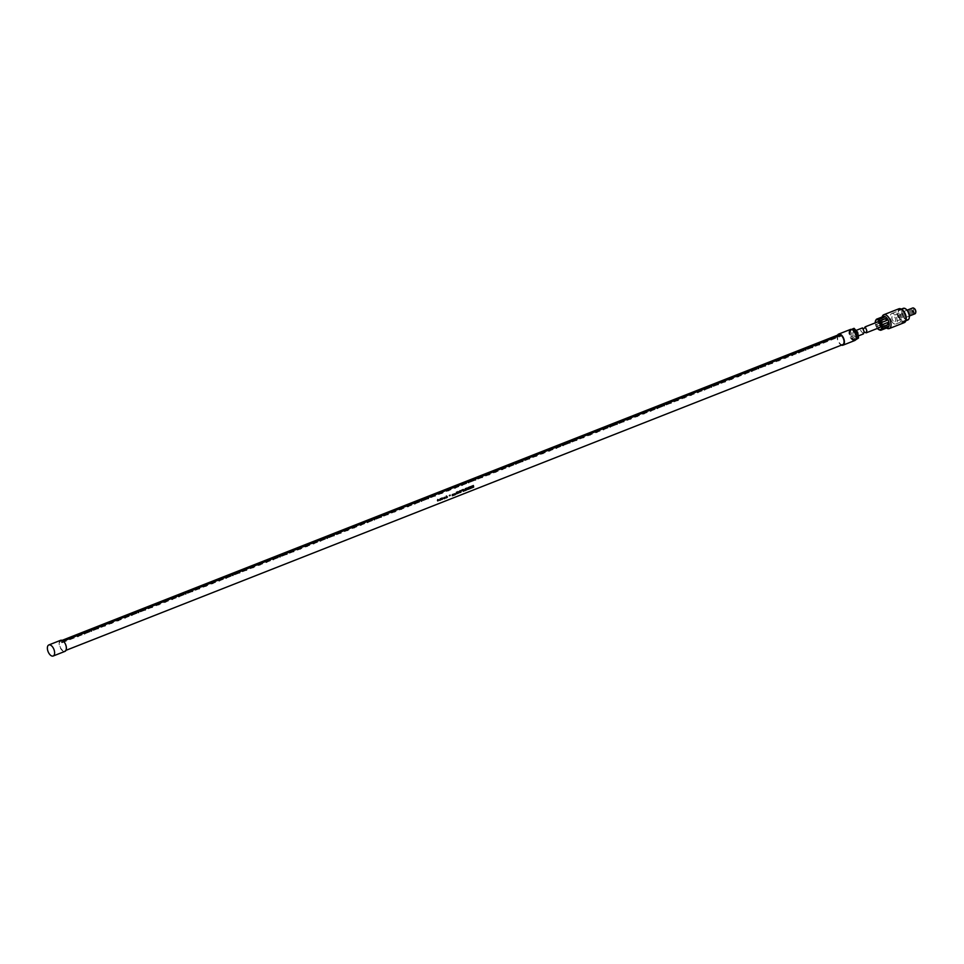 <?xml version="1.0" encoding="UTF-8"?>
<svg xmlns="http://www.w3.org/2000/svg" width="964" height="964" viewBox="0 0 964 964"><rect width="100%" height="100%" fill="white"/><g stroke="black" fill="none" stroke-linecap="round" stroke-linejoin="round"><path stroke-width="0.72" stroke-dasharray="4.82 3.62" d="M439.873 499.497L439.982 498.894M439.729 500.376L440.415 499.473M439.68 499.798L439.958 498.629M63.299 641.132L61.238 640.771A5.35 2.808 -111.5 0 0 60.828 640.867A5.35 2.808 -111.5 0 0 60.599 640.976A5.35 2.808 -111.5 0 0 60.262 647.097A5.35 2.808 -111.5 0 0 64.745 650.821A5.35 2.808 -111.5 0 0 64.974 650.712A5.35 2.808 -111.5 0 0 65.853 646.29A5.35 2.808 -111.5 0 0 62.865 641.301M838.608 334.761A5.35 2.808 -111.5 0 0 838.186 340.666A5.35 2.808 -111.5 0 0 842.524 344.69M837.571 335.159A5.953 3.121 -111.5 0 0 837.897 340.774A5.953 3.121 -111.5 0 0 841.488 345.112M850.152 329.592A5.953 3.121 -111.5 0 0 849.682 336.147A5.953 3.121 -111.5 0 0 854.49 340.617M850.513 330.399A5.061 2.651 -111.5 0 0 850.2 336.183A5.061 2.651 -111.5 0 0 854.429 339.702A5.061 2.651 -111.5 0 0 854.646 339.605A5.061 2.651 -111.5 0 0 854.96 333.821A5.061 2.651 -111.5 0 0 850.73 330.291A5.061 2.651 -111.5 0 0 850.513 330.399M852.525 329.857A5.061 2.651 -111.5 0 0 851.67 329.929A5.061 2.651 -111.5 0 0 851.453 330.025A5.061 2.651 -111.5 0 0 851.14 335.809A5.061 2.651 -111.5 0 0 855.369 339.34A5.061 2.651 -111.5 0 0 855.586 339.232A5.061 2.651 -111.5 0 0 856.044 338.798M855.839 339.412L854.393 340.376L850.778 336.46L849.911 330.712L851.754 329.471M849.911 330.712L854.068 328.326M850.778 336.46L852.188 335.894L851.32 330.146M854.393 340.376L855.538 339.931M855.803 339.822L852.188 335.894M62.178 640.397L61.238 640.771M60.358 640.433A5.953 3.121 -111.5 0 0 59.876 646.989A5.953 3.121 -111.5 0 0 64.696 651.459M60.672 640.759L61.985 642.771L62.443 641.349L61.154 640.578M61.636 642.651L840.945 336.195L841.403 334.761L839.837 334.592M840.222 335.352L840.596 336.075M61.985 642.771L840.945 336.195M657.219 408.375L657.014 407.242M650.483 411.026L650.278 409.893M616.791 424.293L616.586 423.148M610.043 426.944L609.851 425.799M603.307 429.595L603.103 428.462M569.616 442.85L569.411 441.717M562.88 445.501L562.675 444.368M529.188 458.768L528.983 457.635M522.452 461.419L522.247 460.286M515.704 464.07L515.499 462.937M482.012 477.325L481.807 476.192M313.541 543.636L313.348 542.503M306.805 546.287L306.6 545.154M300.069 548.938L299.864 547.805M266.377 562.205L266.172 561.06M259.641 564.856L259.437 563.723M252.893 567.507L252.701 566.374M225.938 578.111L225.745 576.978M219.202 580.762L218.997 579.629M212.466 583.413L212.261 582.28M178.774 596.68L178.569 595.547M172.038 599.331L171.833 598.198M165.29 601.982L165.097 600.849M853.164 333.496A2.976 1.554 68.5 0 1 853.851 331.303A2.976 1.554 68.5 0 1 856.695 334.653A2.976 1.554 68.5 0 1 856.02 336.846A2.976 1.554 68.5 0 1 853.164 333.496M863.467 333.906L860.611 330.568L862.515 327.893M450.128 495.122L449.381 495.749L450.188 495.147M473.119 486.748L473.36 485.519M473.601 487.169L472.155 486.567M472.312 487.676L472.095 486.013M444.199 498.641L443.886 497.243L444.741 497.279M444.428 498.328L445.139 498.171M437.499 500.653L437.777 499.485M437.704 500.364L437.801 499.75M470.685 486.567L469.119 487.483M469.396 488.832L470.468 488.109L469.299 487.88L470.299 487.013M463.323 489.459L461.828 490.049L462.937 489.905L463.576 491.11M442.042 499.497L442.187 497.749M442.271 499.195L442.368 498.002M468.396 487.459L466.419 488.242L467.239 489.676M468.576 489.146L467.576 488.977M454.719 493.689L455.285 494.604L454.201 495.038L454.791 493.713M446.609 496.05L447.308 497.087M446.778 497.737L446.597 496.038M459.551 492.508L460.31 492.435L459.527 492.496L459.334 491.242L460.828 490.652L460.045 490.724M459.816 492.17L460.672 491.833L460.093 491.001M453.586 494.183L453.67 495.243L452.899 494.761M452.767 495.592L452.176 494.689L452.574 495.436L453.514 494.158M464.576 490.061L465.672 488.531M464.503 490.748L465.455 490.086M457.165 493.194L457.876 491.616M458.611 493.074L457.683 492.23M457.466 493.52L456.418 492.712M456.261 494.002L456.55 492.122M899.882 317.554A1.783 0.94 68.5 0 1 899.099 315.843A1.783 0.94 68.5 0 1 899.52 314.613A1.783 0.94 68.5 0 1 900.46 314.975A1.783 0.94 68.5 0 1 901.244 316.686A1.783 0.94 68.5 0 1 900.822 317.927A1.783 0.94 68.5 0 1 899.882 317.554M900.268 315.843L900.388 316.819L900.268 315.843M912.8 311.685L912.775 310.697L912.8 311.685M914.029 311.987A1.783 0.94 68.5 0 1 913.245 310.275A1.783 0.94 68.5 0 1 913.655 309.046A1.783 0.94 68.5 0 1 914.595 309.42A1.783 0.94 68.5 0 1 915.378 311.131A1.783 0.94 68.5 0 1 914.969 312.36A1.783 0.94 68.5 0 1 914.029 311.987M915.728 312.505A2.531 1.326 68.5 0 1 913.908 312.529A2.531 1.326 68.5 0 1 912.775 309.528A2.531 1.326 68.5 0 1 914.125 308.42M914.981 313.794A3.121 1.639 68.5 0 1 913.342 313.143A3.121 1.639 68.5 0 1 911.968 310.155A3.121 1.639 68.5 0 1 912.691 307.986M893.279 321.036A3.121 1.639 68.5 0 1 891.917 318.048A3.121 1.639 68.5 0 1 892.64 315.879A3.121 1.639 68.5 0 1 894.291 316.529A3.121 1.639 68.5 0 1 895.652 319.518A3.121 1.639 68.5 0 1 894.929 321.687A3.121 1.639 68.5 0 1 893.279 321.036M892.869 322.868A5.651 2.964 68.5 0 1 890.399 317.445A5.651 2.964 68.5 0 1 891.712 313.529A5.651 2.964 68.5 0 1 894.7 314.71A5.651 2.964 68.5 0 1 897.171 320.12A5.651 2.964 68.5 0 1 895.857 324.037A5.651 2.964 68.5 0 1 892.869 322.868M904.654 318.228A5.651 2.964 68.5 0 1 902.184 312.806A5.651 2.964 68.5 0 1 903.497 308.89A5.651 2.964 68.5 0 1 906.473 310.071A5.651 2.964 68.5 0 1 908.956 315.481A5.651 2.964 68.5 0 1 907.63 319.409A5.651 2.964 68.5 0 1 904.654 318.228M907.847 319.964A6.242 3.278 68.5 0 1 904.557 318.65A6.242 3.278 68.5 0 1 901.822 312.661A6.242 3.278 68.5 0 1 903.28 308.335M901.051 320.036A6.242 3.278 68.5 0 1 898.315 314.047A6.242 3.278 68.5 0 1 899.774 309.721A6.242 3.278 68.5 0 1 903.063 311.023A6.242 3.278 68.5 0 1 905.799 317.011A6.242 3.278 68.5 0 1 904.34 321.337A6.242 3.278 68.5 0 1 901.051 320.036M906.027 320A6.844 3.591 68.5 0 1 900.954 320.47A6.844 3.591 68.5 0 1 897.918 312.095A6.844 3.591 68.5 0 1 901.918 309.552M904.304 322.627A7.435 3.904 68.5 0 1 900.388 321.084A7.435 3.904 68.5 0 1 897.135 313.951A7.435 3.904 68.5 0 1 898.87 308.793M886.506 328.037A7.435 3.904 68.5 0 1 885.446 327.158A7.435 3.904 68.5 0 1 885.314 327.013A7.435 3.904 68.5 0 1 881.976 318.337A7.435 3.904 68.5 0 1 882.156 316.963M887.748 327.555A5.953 3.121 68.5 0 1 884.723 326.435A5.953 3.121 68.5 0 1 884.603 326.314A5.953 3.121 68.5 0 1 881.94 319.361A5.953 3.121 68.5 0 1 883.386 316.481M878.662 329.507A5.953 3.121 68.5 0 1 878.011 328.905A5.953 3.121 68.5 0 1 877.722 328.579L883.41 326.037A1.193 0.94 -148.3 0 1 883.012 326.362L877.722 328.579M875.661 320.554L880.747 318.554L881.506 317.313L876.324 319.361M882.301 317.566L875.469 320.988M875.276 322.542L880.735 320.397A1.193 0.928 -71.7 0 1 881.072 322.603L875.613 324.76L875.336 322.362A5.953 3.121 68.5 0 1 875.408 321.253M875.336 322.362L880.53 320.325L881.566 321.036L881.072 322.603M880.735 320.397L881.566 321.036M883.012 326.362L881.662 324.651L876.481 326.688A5.953 3.121 68.5 0 1 875.674 324.579L880.855 322.542M877.553 328.507L876.481 326.688M877.409 328.423A5.35 2.808 68.5 0 1 875.24 322.892M879.59 327.567A2.976 1.554 68.5 0 1 876.734 324.217A2.976 1.554 68.5 0 1 877.409 322.036M863.997 331.978L863.286 329.507L864.093 328.435M878.758 329.58L886.097 327.483L880.168 330.037M886.097 327.483L879.144 329.772M885.627 327.893L880.494 330.266M887.88 322.566A1.193 0.928 108.3 0 0 887.229 322.542L881.771 324.687M876.228 319.747L881.686 317.602M881.06 322.832L886.519 320.687A1.193 0.94 31.7 0 0 886.964 320.253M878.626 319.867L884.41 317.144M887.965 326.519L881.915 328.459M876.324 326.615L881.783 324.47A1.193 0.94 -148.3 0 1 883.41 326.037M66.01 650.326L64.745 650.821M855.369 339.34L854.429 339.702M851.67 329.929L850.73 330.291M60.828 640.867L62.094 640.361M818.749 343.582L818.918 344.69M819.099 343.533L819.267 344.642M77.843 635.276L78.012 636.385M77.494 635.324L77.662 636.433M84.579 632.625L84.748 633.722M84.23 632.673L84.398 633.782M91.315 629.974L91.484 631.071M90.965 630.022L91.134 631.131M98.063 627.323L98.232 628.42M97.701 627.371L97.87 628.48M104.799 624.66L104.968 625.769M104.449 624.72L104.606 625.829M111.535 622.009L111.704 623.118M111.185 622.069L111.354 623.178M118.271 619.358L118.439 620.467M117.921 619.418L118.09 620.515M125.019 616.707L125.175 617.816M124.657 616.767L124.826 617.864M131.755 614.056L131.923 615.165M131.393 614.104L131.562 615.213M138.491 611.405L138.659 612.514M138.141 611.453L138.31 612.562M145.227 608.754L145.395 609.863M144.877 608.802L145.046 609.911M151.963 606.103L152.131 607.212M151.613 606.151L151.782 607.26M158.711 603.452L158.879 604.548M158.349 603.5L158.518 604.609M165.447 600.801L165.615 601.898M172.182 598.138L172.351 599.247M178.918 595.487L179.087 596.596M185.666 592.836L185.823 593.945M185.305 592.896L185.474 593.993M192.402 590.185L192.571 591.293M192.053 590.245L192.21 591.342M199.138 587.534L199.307 588.643M198.789 587.582L198.958 588.691M205.874 584.883L206.043 585.992M205.525 584.931L205.694 586.04M212.622 582.232L212.779 583.341M219.358 579.581L219.527 580.689M226.094 576.93L226.263 578.026M232.83 574.279L232.999 575.375M232.481 574.327L232.649 575.436M239.566 571.616L239.735 572.724M239.217 571.676L239.385 572.785M246.314 568.965L246.483 570.073M245.953 569.025L246.121 570.134M253.05 566.314L253.219 567.422M259.786 563.663L259.955 564.771M266.522 561.012L266.691 562.12M273.27 558.361L273.427 559.469M272.908 558.409L273.077 559.518M280.006 555.71L280.175 556.818M279.656 555.758L279.813 556.867M286.742 553.059L286.911 554.167M286.392 553.107L286.561 554.216M293.478 550.408L293.646 551.504M293.128 550.456L293.297 551.565M300.214 547.757L300.382 548.853M306.962 545.094L307.13 546.202M313.698 542.443L313.866 543.551M320.434 539.792L320.602 540.9M320.084 539.852L320.253 540.949M327.17 537.141L327.338 538.249M326.82 537.201L326.989 538.298M333.918 534.49L334.074 535.598M333.556 534.538L333.725 535.647M340.654 531.839L340.822 532.947M340.304 531.887L340.461 532.996M347.389 529.188L347.558 530.296M347.04 529.236L347.209 530.345M354.125 526.537L354.294 527.645M353.776 526.585L353.945 527.694M360.873 523.886L361.03 524.982M360.512 523.934L360.681 525.043M367.609 521.235L367.778 522.331M367.248 521.283L367.417 522.392M374.345 518.572L374.514 519.68M373.996 518.632L374.165 519.741M381.081 515.921L381.25 517.029M380.732 515.981L380.901 517.09M387.817 513.27L387.986 514.378M387.468 513.33L387.636 514.427M394.565 510.619L394.734 511.727M394.204 510.679L394.372 511.776M401.301 507.968L401.47 509.076M400.952 508.016L401.108 509.125M408.037 505.317L408.206 506.425M407.688 505.365L407.856 506.474M414.773 502.666L414.942 503.774M414.424 502.714L414.592 503.823M421.521 500.015L421.678 501.123M421.16 500.063L421.328 501.172M428.257 497.364L428.426 498.46M427.908 497.412L428.064 498.521M434.993 494.713L435.162 495.809M434.644 494.761L434.812 495.87M441.729 492.05L441.898 493.158M441.379 492.11L441.548 493.219M448.465 489.399L448.634 490.507M448.115 489.459L448.284 490.568M455.213 486.748L455.382 487.856M454.851 486.808L455.02 487.904M461.949 484.097L462.118 485.205M461.599 484.157L461.768 485.254M468.685 481.446L468.853 482.554M468.335 481.506L468.504 482.603M475.421 478.795L475.589 479.903M475.071 478.843L475.24 479.952M482.169 476.144L482.337 477.252M488.905 473.493L489.073 474.601M488.555 473.541L488.712 474.649M495.641 470.842L495.809 471.938M495.291 470.89L495.46 471.999M502.377 468.191L502.545 469.287M502.027 468.239L502.196 469.348M509.125 465.528L509.281 466.636M508.763 465.588L508.932 466.697M515.861 462.877L516.029 463.985M522.596 460.226L522.765 461.334M529.332 457.575L529.501 458.683M536.068 454.924L536.237 456.032M535.719 454.984L535.888 456.08M542.816 452.273L542.985 453.381M542.455 452.321L542.624 453.429M549.552 449.622L549.721 450.73M549.203 449.67L549.372 450.778M556.288 446.971L556.457 448.079M555.939 447.019L556.108 448.127M563.024 444.32L563.193 445.416M569.772 441.669L569.929 442.765M576.508 439.018L576.677 440.114M576.159 439.066L576.315 440.174M583.244 436.355L583.413 437.463M582.895 436.415L583.063 437.523M589.98 433.704L590.149 434.812M589.631 433.764L589.799 434.872M596.728 431.053L596.885 432.161M596.367 431.113L596.535 432.209M603.464 428.402L603.633 429.51M610.2 425.751L610.369 426.859M616.936 423.1L617.105 424.208M623.672 420.449L623.841 421.557M623.322 420.497L623.491 421.605M630.42 417.798L630.589 418.894M630.058 417.846L630.227 418.954M637.156 415.147L637.325 416.243M636.806 415.195L636.963 416.303M643.892 412.496L644.06 413.592M643.542 412.544L643.711 413.652M650.628 409.833L650.796 410.941M657.376 407.182L657.532 408.29M664.112 404.531L664.28 405.639M663.762 404.591L663.919 405.687M670.848 401.88L671.016 402.988M670.498 401.94L670.667 403.036M677.584 399.229L677.752 400.337M677.234 399.277L677.403 400.385M684.32 396.578L684.488 397.686M683.97 396.626L684.139 397.734M691.067 393.927L691.236 395.035M690.706 393.975L690.875 395.083M697.803 391.276L697.972 392.384M697.454 391.324L697.623 392.432M704.539 388.625L704.708 389.721M704.19 388.673L704.359 389.781M711.275 385.974L711.444 387.07M710.926 386.022L711.095 387.13M718.023 383.311L718.192 384.419M717.662 383.371L717.831 384.479M724.759 380.659L724.928 381.768M724.41 380.72L724.567 381.828M731.495 378.009L731.664 379.117M731.146 378.069L731.315 379.165M738.231 375.358L738.4 376.466M737.882 375.418L738.05 376.514M744.979 372.707L745.136 373.815M744.618 372.755L744.786 373.863M751.715 370.056L751.884 371.164M751.354 370.104L751.522 371.212M758.451 367.404L758.62 368.513M758.102 367.453L758.27 368.561M765.187 364.754L765.356 365.862M764.838 364.802L765.006 365.91M771.923 362.103L772.092 363.199M771.574 362.151L771.742 363.259M778.671 359.452L778.84 360.548M778.31 359.5L778.478 360.608M785.407 356.788L785.576 357.897M785.058 356.849L785.226 357.957M792.143 354.137L792.312 355.246M791.793 354.198L791.962 355.306M798.879 351.486L799.048 352.595M798.529 351.547L798.698 352.643M805.627 348.835L805.784 349.944M805.265 348.896L805.434 349.992M812.363 346.184L812.531 347.293M812.013 346.233L812.17 347.341M856.02 330.447L853.851 331.303M858.237 335.966L856.02 336.846M899.954 315.71L912.679 310.709M912.775 310.697L913.836 310.89L913.197 311.758M900.388 316.819L913.113 311.818M899.52 314.613L913.655 309.046M900.822 317.927L914.969 312.36M907.064 310.203L892.64 315.879M891.712 313.529L903.497 308.89M895.857 324.037L907.63 319.409M899.774 309.721L901.268 309.131M904.34 321.337L905.847 320.747M881.94 319.361L881.976 318.337M884.723 326.435L885.446 327.158M909.353 316.011L894.929 321.687"/><path stroke-width="1.45" d="M440.247 498.918L440.162 499.521M440.488 499.497L439.572 500.183M439.68 499.798L440.512 498.617L440.705 499.918L439.512 500.159M842.524 344.69A5.35 2.808 -111.5 0 0 842.753 344.618A5.35 2.808 -111.5 0 0 842.982 344.51A5.35 2.808 -111.5 0 0 843.861 340.075A5.35 2.808 -111.5 0 0 840.885 335.098L63.299 641.132M450.248 495.46L449.441 495.773A5.35 2.808 -111.5 0 0 449.381 495.46L450.188 495.147A5.35 2.808 68.5 0 1 450.248 495.46L449.381 495.749M472.215 486.591L472.348 487.688A5.35 2.808 68.5 0 0 472.276 486.977A5.35 2.808 68.5 0 0 472.215 486.591L473.179 487.338M471.95 487.844A5.35 2.808 -111.5 0 0 471.878 487.133A5.35 2.808 -111.5 0 0 471.685 486.181L473.191 486.772A5.35 2.808 -111.5 0 0 473.167 486.627A5.35 2.808 -111.5 0 0 472.963 485.675L473.36 485.519A5.35 2.808 68.5 0 1 473.565 486.471A5.35 2.808 68.5 0 1 473.637 487.182L473.348 485.519M470.348 487.025L469.155 487.495A5.35 2.808 -111.5 0 0 469.082 487.206L470.697 486.567A5.35 2.808 68.5 0 1 470.902 487.519A5.35 2.808 68.5 0 1 470.974 488.23L469.396 488.856A5.35 2.808 -111.5 0 0 469.384 488.579L470.528 488.133A5.35 2.808 -111.5 0 0 470.48 487.76L469.42 488.182A5.35 2.808 -111.5 0 0 469.408 488.109A5.35 2.808 -111.5 0 0 469.372 487.904L470.432 487.483A5.35 2.808 -111.5 0 0 470.348 487.025L469.119 487.483M467.636 489.001L468.612 489.158L467.877 488.64L468.408 487.471L467.564 488.447L466.431 488.242L467.347 488.832L466.781 489.881L467.636 489.001L466.745 489.869M465.467 489.712L464.576 490.061A5.35 2.808 -111.5 0 0 464.528 489.784L465.419 489.435A5.35 2.808 -111.5 0 0 465.251 488.712L465.684 488.543A5.35 2.808 68.5 0 1 465.877 489.495A5.35 2.808 68.5 0 1 465.961 490.206L464.503 490.784A5.35 2.808 -111.5 0 0 464.479 490.507L465.504 490.098A5.35 2.808 -111.5 0 0 465.467 489.712L464.564 490.013M462.985 489.917L461.913 490.339A5.35 2.808 -111.5 0 0 461.84 490.049L463.335 489.471A5.35 2.808 68.5 0 1 463.539 490.423A5.35 2.808 68.5 0 1 463.612 491.122L463.178 491.291A5.35 2.808 -111.5 0 0 463.106 490.592A5.35 2.808 -111.5 0 0 462.985 489.917L461.877 490.327M460.828 490.652L461.178 491.628L460.31 492.435L461.057 491.953L460.864 490.664L460.045 490.724L460.864 490.664L459.37 491.254L459.238 492.11L460.346 492.447L459.575 492.52M457.743 492.255L457.466 493.52L457.743 492.255L458.659 493.086L457.876 491.616L457.225 493.219L456.562 492.134L457.225 493.219M455.827 494.171L456.562 492.134M456.478 492.724L456.96 493.725M454.888 494.592L455.297 494.436A5.35 2.808 68.5 0 1 455.309 494.604L454.213 495.038A5.35 2.808 -111.5 0 0 454.201 494.857L454.61 494.701A5.35 2.808 -111.5 0 0 454.538 493.966A5.35 2.808 -111.5 0 0 454.514 493.821L454.791 493.713A5.35 2.808 68.5 0 1 454.815 493.857A5.35 2.808 68.5 0 1 454.888 494.592L454.719 493.689M452.514 494.604A5.35 2.808 68.5 0 1 452.538 494.749A5.35 2.808 68.5 0 1 452.61 495.448L452.779 494.496L453.417 495.122A5.35 2.808 -111.5 0 0 453.345 494.424A5.35 2.808 -111.5 0 0 453.321 494.279L453.586 494.183A5.35 2.808 68.5 0 1 453.61 494.327A5.35 2.808 68.5 0 1 453.695 495.243L452.899 494.761L452.357 495.761A5.35 2.808 -111.5 0 0 452.273 494.845A5.35 2.808 -111.5 0 0 452.249 494.713L452.514 494.604M452.345 495.761L452.972 494.785M447.38 497.099L446.477 497.882A5.35 2.808 -111.5 0 0 446.404 497.159A5.35 2.808 -111.5 0 0 446.212 496.207L446.609 496.05A5.35 2.808 68.5 0 1 446.814 497.002A5.35 2.808 68.5 0 1 446.85 497.267L447.344 496.822A5.35 2.808 68.5 0 1 447.38 497.099L446.44 497.87M445.223 497.894L444.187 498.641L443.886 497.906M444.669 498.593L445.284 497.906L444.428 498.328M443.946 497.93L444.802 497.291M443.066 498.352L441.765 498.123L441.982 499.473L443.091 498.472L441.934 499.46M439.765 500.388L440.825 499.171M437.499 500.653L437.789 499.485L438.716 500.051M437.873 500.955L438.307 500.352M841.488 345.112A5.953 3.121 -111.5 0 0 842.982 345.172A5.953 3.121 -111.5 0 0 843.223 345.052A5.953 3.121 -111.5 0 0 843.596 338.256A5.953 3.121 -111.5 0 0 838.62 334.098A5.953 3.121 -111.5 0 0 838.367 334.231A5.953 3.121 -111.5 0 0 837.571 335.159M840.885 335.098L839.258 334.556A5.35 2.808 -111.5 0 0 838.837 334.653A5.35 2.808 -111.5 0 0 838.608 334.761M854.49 340.617A5.953 3.121 -111.5 0 0 854.755 340.533A5.953 3.121 -111.5 0 0 855.008 340.413A5.953 3.121 -111.5 0 0 855.381 333.616A5.953 3.121 -111.5 0 0 850.405 329.471A5.953 3.121 -111.5 0 0 850.152 329.592M851.754 329.471L852.658 328.881L856.261 332.809L857.129 338.557L855.839 339.412M856.044 338.798A5.061 2.651 -111.5 0 0 855.984 333.664A5.061 2.651 -111.5 0 0 852.525 329.857M852.658 328.881L854.068 328.326L857.683 332.255L858.55 337.99L855.538 339.931M856.261 332.809L857.683 332.255M857.129 338.557L858.55 337.99M839.258 334.556L62.178 640.397M64.696 651.459A5.953 3.121 -111.5 0 0 64.962 651.375A5.953 3.121 -111.5 0 0 65.215 651.254A5.953 3.121 -111.5 0 0 65.588 644.458A5.953 3.121 -111.5 0 0 60.611 640.313A5.953 3.121 -111.5 0 0 60.358 640.433M48.574 645.073A5.953 3.121 -111.5 0 0 48.2 651.869A5.953 3.121 -111.5 0 0 53.177 656.014A5.953 3.121 -111.5 0 0 53.43 655.894A5.953 3.121 -111.5 0 0 53.803 649.097A5.953 3.121 -111.5 0 0 48.827 644.952A5.953 3.121 -111.5 0 0 48.574 645.073M839.837 334.592L840.222 335.352M91.002 630.046L91.134 631.131M97.738 627.395L97.87 628.48M104.474 624.744L104.606 625.829M131.429 614.14L131.562 615.213M138.177 611.489L138.31 612.562M144.913 608.838L145.046 609.911M178.605 595.571L178.738 596.656M185.341 592.92L185.474 593.993M192.077 590.269L192.21 591.342M360.548 523.958L360.681 525.043M394.24 510.703L394.372 511.776M400.988 508.052L401.108 509.125M407.724 505.401L407.856 506.474M441.416 492.134L441.548 493.219M448.152 489.483L448.284 490.568M481.843 476.228L481.976 477.301M488.579 473.577L488.712 474.649M495.327 470.926L495.46 471.999M529.019 457.659L529.152 458.731M535.755 455.008L535.888 456.08M704.226 388.697L704.359 389.781M710.962 386.046L711.095 387.13M744.654 372.791L744.786 373.863M751.39 370.14L751.522 371.212M758.138 367.489L758.27 368.561M791.83 354.222L791.962 355.306M798.566 351.571L798.698 352.643M856.02 330.447L862.527 327.893L864.142 331.724L863.467 333.906L858.237 335.966M472.095 486.013L473.191 486.772M444.657 497.593L444.344 498.219M470.974 488.23L469.36 488.844M470.685 486.567L470.938 488.218M470.48 487.76L469.348 488.158M463.323 489.459L463.576 491.11M442.115 498.725L442.404 498.014L442.054 498.701M442.259 499.195L442.536 498.123M467.877 488.64L468.082 489.351M468.396 487.459L467.805 488.615M466.938 488.037L467.564 488.447M455.261 494.424L454.201 495.038M446.597 496.038L446.85 497.267M460.31 492.435L459.527 492.496M460.503 490.977L459.695 491.315L460.262 492.146L459.599 491.809M460.539 490.989L459.659 491.833M460.587 491.001L459.816 492.17M453.514 494.158L453.261 495.4M452.441 494.58L452.574 495.436M452.984 494.363L453.417 495.122M465.672 488.531L465.925 490.194L464.467 490.772M457.864 491.616L458.611 493.074M914.125 308.42A2.531 1.326 68.5 0 1 914.342 308.552A2.531 1.326 68.5 0 1 914.716 308.878A2.531 1.326 68.5 0 1 915.8 312.264A2.531 1.326 68.5 0 1 915.728 312.505M907.064 310.203L912.691 307.986A3.121 1.639 68.5 0 1 913.872 308.227A3.121 1.639 68.5 0 1 914.342 308.637A3.121 1.639 68.5 0 1 915.68 312.806A3.121 1.639 68.5 0 1 914.981 313.794L909.353 316.011M901.268 309.131L903.28 308.335A6.242 3.278 68.5 0 1 906.57 309.637A6.242 3.278 68.5 0 1 909.305 315.626A6.242 3.278 68.5 0 1 907.847 319.964L905.847 320.747M901.918 309.552A6.844 3.591 68.5 0 1 902.135 309.709A6.844 3.591 68.5 0 1 903.16 310.589A6.844 3.591 68.5 0 1 906.088 319.735A6.844 3.591 68.5 0 1 906.027 320M882.156 316.963A7.435 3.904 68.5 0 1 883.783 314.734L898.87 308.793A7.435 3.904 68.5 0 1 901.677 309.384A7.435 3.904 68.5 0 1 902.786 310.348A7.435 3.904 68.5 0 1 905.967 320.277A7.435 3.904 68.5 0 1 904.304 322.627L889.23 328.567A7.435 3.904 68.5 0 1 886.506 328.037M883.783 314.734A7.435 3.904 68.5 0 1 887.711 316.276A7.435 3.904 68.5 0 1 890.965 323.41A7.435 3.904 68.5 0 1 889.23 328.567M875.661 320.554L876.324 319.361A5.953 3.121 68.5 0 1 876.794 319.084L883.386 316.481A5.953 3.121 68.5 0 1 886.519 317.722A5.953 3.121 68.5 0 1 889.133 323.422A5.953 3.121 68.5 0 1 887.748 327.555L881.144 330.146A5.953 3.121 68.5 0 1 880.494 330.266L879.084 329.796A5.953 3.121 68.5 0 1 878.891 329.676A5.953 3.121 68.5 0 1 878.758 329.58A5.953 3.121 68.5 0 1 878.662 329.507M876.794 319.084A5.953 3.121 68.5 0 1 877.445 318.964L882.626 316.927L884.036 317.385L878.855 319.433A5.953 3.121 68.5 0 1 879.927 320.325A5.953 3.121 68.5 0 1 880.216 320.638L881.458 322.542A5.953 3.121 68.5 0 1 882.265 324.651L882.59 326.856A5.953 3.121 68.5 0 1 882.373 328.64L881.614 329.869A5.953 3.121 68.5 0 1 881.144 330.146M875.408 321.253A5.953 3.121 68.5 0 1 875.469 320.964A5.953 3.121 68.5 0 1 875.565 320.59M884.41 317.144L877.445 318.964M877.216 319.397L878.855 319.433M875.24 322.892A5.35 2.808 68.5 0 1 875.348 321.506A5.35 2.808 68.5 0 1 879.361 320.94A5.35 2.808 68.5 0 1 881.735 327.603A5.35 2.808 68.5 0 1 878.433 329.363A5.35 2.808 68.5 0 1 877.638 328.664A5.35 2.808 68.5 0 1 877.409 328.423M864.093 328.435L865.202 326.832L877.409 322.036A2.976 1.554 68.5 0 1 880.265 325.386A2.976 1.554 68.5 0 1 879.59 327.567L866.154 332.857L863.997 331.978M865.202 326.832L866.829 330.676L866.154 332.857M888.218 326.627L881.614 329.869M887.555 326.591L882.373 328.64M887.772 322.518L887.784 324.82L882.59 326.856M887.446 322.615L882.265 324.651M880.216 320.638L885.398 318.602L886.639 320.494L881.458 322.542M882.108 326.904L887.567 324.748A1.193 0.928 108.3 0 0 887.88 322.566M886.964 320.253A1.193 0.94 31.7 0 0 885.289 318.783L879.831 320.94M881.156 329.7L887.965 326.519M842.753 344.618L66.01 650.326M850.405 329.471L838.62 334.098M854.755 340.533L842.982 345.172M62.094 640.361L838.837 334.653M64.962 651.375L53.177 656.014M60.611 640.313L48.827 644.952M818.749 343.582L818.918 344.69M819.099 343.533L819.267 344.642M77.843 635.276L78.012 636.385M77.494 635.324L77.662 636.433M84.579 632.625L84.748 633.722M84.23 632.673L84.398 633.782M91.315 629.974L91.484 631.071M98.063 627.323L98.232 628.42M104.799 624.66L104.968 625.769M111.535 622.009L111.704 623.118M111.185 622.069L111.354 623.178M118.271 619.358L118.439 620.467M117.921 619.418L118.09 620.515M125.019 616.707L125.175 617.816M124.657 616.767L124.826 617.864M131.755 614.056L131.923 615.165M138.491 611.405L138.659 612.514M145.227 608.754L145.395 609.863M151.963 606.103L152.131 607.212M151.613 606.151L151.782 607.26M158.711 603.452L158.879 604.548M158.349 603.5L158.518 604.609M165.447 600.801L165.615 601.898M165.097 600.849L165.266 601.958M172.182 598.138L172.351 599.247M171.833 598.198L172.002 599.307M178.918 595.487L179.087 596.596M185.666 592.836L185.823 593.945M192.402 590.185L192.571 591.293M199.138 587.534L199.307 588.643M198.789 587.582L198.958 588.691M205.874 584.883L206.043 585.992M205.525 584.931L205.694 586.04M212.622 582.232L212.779 583.341M212.261 582.28L212.429 583.389M219.358 579.581L219.527 580.689M218.997 579.629L219.165 580.738M226.094 576.93L226.263 578.026M225.745 576.978L225.913 578.087M232.83 574.279L232.999 575.375M232.481 574.327L232.649 575.436M239.566 571.616L239.735 572.724M239.217 571.676L239.385 572.785M246.314 568.965L246.483 570.073M245.953 569.025L246.121 570.134M253.05 566.314L253.219 567.422M252.701 566.374L252.857 567.471M259.786 563.663L259.955 564.771M259.437 563.723L259.605 564.82M266.522 561.012L266.691 562.12M266.172 561.06L266.341 562.169M273.27 558.361L273.427 559.469M272.908 558.409L273.077 559.518M280.006 555.71L280.175 556.818M279.656 555.758L279.813 556.867M286.742 553.059L286.911 554.167M286.392 553.107L286.561 554.216M293.478 550.408L293.646 551.504M293.128 550.456L293.297 551.565M300.214 547.757L300.382 548.853M299.864 547.805L300.033 548.914M306.962 545.094L307.13 546.202M306.6 545.154L306.769 546.263M313.698 542.443L313.866 543.551M313.348 542.503L313.517 543.612M320.434 539.792L320.602 540.9M320.084 539.852L320.253 540.949M327.17 537.141L327.338 538.249M326.82 537.201L326.989 538.298M333.918 534.49L334.074 535.598M333.556 534.538L333.725 535.647M340.654 531.839L340.822 532.947M340.304 531.887L340.461 532.996M347.389 529.188L347.558 530.296M347.04 529.236L347.209 530.345M354.125 526.537L354.294 527.645M353.776 526.585L353.945 527.694M360.873 523.886L361.03 524.982M367.609 521.235L367.778 522.331M367.248 521.283L367.417 522.392M374.345 518.572L374.514 519.68M373.996 518.632L374.165 519.741M381.081 515.921L381.25 517.029M380.732 515.981L380.901 517.09M387.817 513.27L387.986 514.378M387.468 513.33L387.636 514.427M394.565 510.619L394.734 511.727M401.301 507.968L401.47 509.076M408.037 505.317L408.206 506.425M414.773 502.666L414.942 503.774M414.424 502.714L414.592 503.823M421.521 500.015L421.678 501.123M421.16 500.063L421.328 501.172M428.257 497.364L428.426 498.46M427.908 497.412L428.064 498.521M434.993 494.713L435.162 495.809M434.644 494.761L434.812 495.87M441.729 492.05L441.898 493.158M448.465 489.399L448.634 490.507M455.213 486.748L455.382 487.856M454.851 486.808L455.02 487.904M461.949 484.097L462.118 485.205M461.599 484.157L461.768 485.254M468.685 481.446L468.853 482.554M468.335 481.506L468.504 482.603M475.421 478.795L475.589 479.903M475.071 478.843L475.24 479.952M482.169 476.144L482.337 477.252M488.905 473.493L489.073 474.601M495.641 470.842L495.809 471.938M502.377 468.191L502.545 469.287M502.027 468.239L502.196 469.348M509.125 465.528L509.281 466.636M508.763 465.588L508.932 466.697M515.861 462.877L516.029 463.985M515.499 462.937L515.668 464.046M522.596 460.226L522.765 461.334M522.247 460.286L522.416 461.394M529.332 457.575L529.501 458.683M536.068 454.924L536.237 456.032M542.816 452.273L542.985 453.381M542.455 452.321L542.624 453.429M549.552 449.622L549.721 450.73M549.203 449.67L549.372 450.778M556.288 446.971L556.457 448.079M555.939 447.019L556.108 448.127M563.024 444.32L563.193 445.416M562.675 444.368L562.843 445.476M569.772 441.669L569.929 442.765M569.411 441.717L569.579 442.825M576.508 439.018L576.677 440.114M576.159 439.066L576.315 440.174M583.244 436.355L583.413 437.463M582.895 436.415L583.063 437.523M589.98 433.704L590.149 434.812M589.631 433.764L589.799 434.872M596.728 431.053L596.885 432.161M596.367 431.113L596.535 432.209M603.464 428.402L603.633 429.51M603.103 428.462L603.271 429.558M610.2 425.751L610.369 426.859M609.851 425.799L610.019 426.907M616.936 423.1L617.105 424.208M616.586 423.148L616.755 424.256M623.672 420.449L623.841 421.557M623.322 420.497L623.491 421.605M630.42 417.798L630.589 418.894M630.058 417.846L630.227 418.954M637.156 415.147L637.325 416.243M636.806 415.195L636.963 416.303M643.892 412.496L644.06 413.592M643.542 412.544L643.711 413.652M650.628 409.833L650.796 410.941M650.278 409.893L650.447 411.001M657.376 407.182L657.532 408.29M657.014 407.242L657.183 408.35M664.112 404.531L664.28 405.639M663.762 404.591L663.919 405.687M670.848 401.88L671.016 402.988M670.498 401.94L670.667 403.036M677.584 399.229L677.752 400.337M677.234 399.277L677.403 400.385M684.32 396.578L684.488 397.686M683.97 396.626L684.139 397.734M691.067 393.927L691.236 395.035M690.706 393.975L690.875 395.083M697.803 391.276L697.972 392.384M697.454 391.324L697.623 392.432M704.539 388.625L704.708 389.721M711.275 385.974L711.444 387.07M718.023 383.311L718.192 384.419M717.662 383.371L717.831 384.479M724.759 380.659L724.928 381.768M724.41 380.72L724.567 381.828M731.495 378.009L731.664 379.117M731.146 378.069L731.315 379.165M738.231 375.358L738.4 376.466M737.882 375.418L738.05 376.514M744.979 372.707L745.136 373.815M751.715 370.056L751.884 371.164M758.451 367.404L758.62 368.513M765.187 364.754L765.356 365.862M764.838 364.802L765.006 365.91M771.923 362.103L772.092 363.199M771.574 362.151L771.742 363.259M778.671 359.452L778.84 360.548M778.31 359.5L778.478 360.608M785.407 356.788L785.576 357.897M785.058 356.849L785.226 357.957M792.143 354.137L792.312 355.246M798.879 351.486L799.048 352.595M805.627 348.835L805.784 349.944M805.265 348.896L805.434 349.992M812.363 346.184L812.531 347.293M812.013 346.233L812.17 347.341"/></g></svg>
